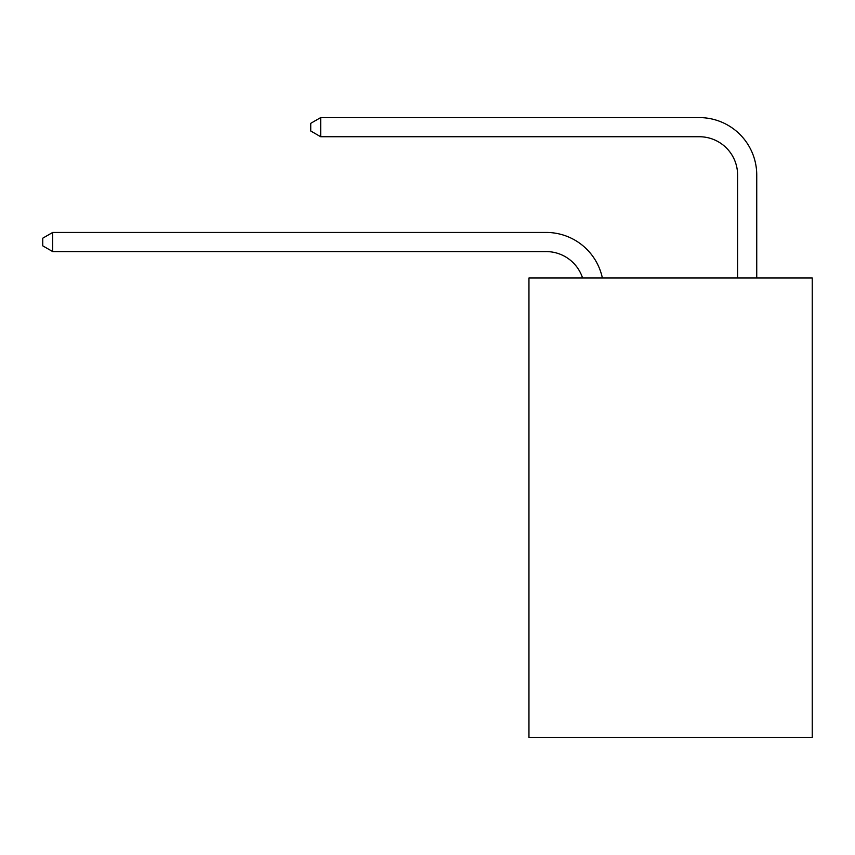 <?xml version="1.0" encoding="UTF-8"?>
<svg xmlns="http://www.w3.org/2000/svg" width="855" height="855" viewBox="0 0 855 855"><rect width="100%" height="100%" fill="white"/><g stroke="black" fill="none" stroke-linecap="round" stroke-linejoin="round"><path stroke-width="1.28" d="M812.25 278.003L812.25 737.405L528.956 737.405L528.956 278.003L812.25 278.003M582.576 278.003A38.283 38.283 -4.9 0 0 546.174 251.584L52.7 251.584L52.7 232.442L546.174 232.442A57.424 57.424 175.1 0 1 602.369 278.003M737.598 278.003L737.598 175.019A38.283 38.283 22.2 0 0 699.315 136.736L320.689 136.736L310.739 130.997L310.739 123.334L320.689 117.595L699.315 117.595A57.424 57.424 15.5 0 1 756.739 175.019L756.739 278.003M737.598 175.019A38.283 38.283 -164.5 0 0 699.315 136.736A38.283 38.283 -164.5 0 1 737.598 175.019A38.283 38.283 -164.5 0 0 699.315 136.736A38.283 38.283 -164.5 0 1 737.598 175.019A38.283 38.283 -164.5 0 0 699.315 136.736A38.283 38.283 -164.5 0 1 737.598 175.019A38.283 38.283 -164.5 0 0 699.315 136.736A38.283 38.283 -164.5 0 1 737.598 175.019A38.283 38.283 -164.5 0 0 699.315 136.736A38.283 38.283 -164.5 0 1 737.598 175.019A38.283 38.283 -164.5 0 0 699.315 136.736A38.283 38.283 -164.5 0 1 737.598 175.019A38.283 38.283 -164.5 0 0 699.315 136.736A38.283 38.283 -164.5 0 1 737.598 175.019A38.283 38.283 -164.5 0 0 699.315 136.736A38.283 38.283 -164.5 0 1 737.598 175.019A38.283 38.283 -164.5 0 0 699.315 136.736A38.283 38.283 -164.5 0 1 737.598 175.019A38.283 38.283 -164.5 0 0 699.315 136.736A38.283 38.283 -164.5 0 1 737.598 175.019A38.283 38.283 -164.5 0 0 699.315 136.736A38.283 38.283 -164.5 0 1 737.598 175.019A38.283 38.283 -164.5 0 0 699.315 136.736A38.283 38.283 -164.5 0 1 737.598 175.019A38.283 38.283 -164.5 0 0 699.315 136.736A38.283 38.283 -164.5 0 1 737.598 175.019A38.283 38.283 -164.5 0 0 699.315 136.736A38.283 38.283 -164.5 0 1 737.598 175.019A38.283 38.283 -164.5 0 0 699.315 136.736A38.283 38.283 -164.5 0 1 737.598 175.019M52.7 251.584L42.75 245.845L42.75 238.192L52.7 232.442M320.689 117.595L320.689 136.736"/></g></svg>
